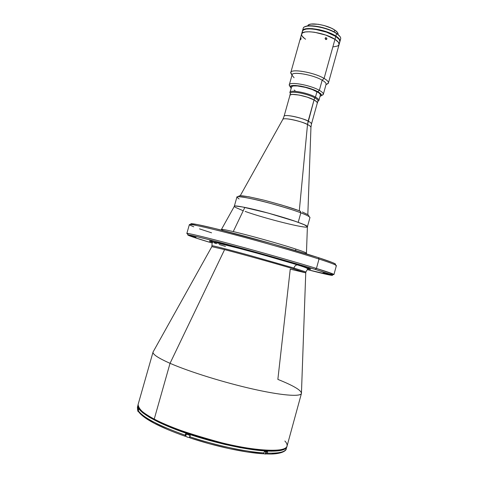 <?xml version="1.0" encoding="UTF-8"?>
<svg xmlns="http://www.w3.org/2000/svg" width="478" height="478" viewBox="0 0 478 478"><rect width="100%" height="100%" fill="white"/><g stroke="black" fill="none" stroke-linecap="round" stroke-linejoin="round"><path stroke-width="0.72" d="M212.256 242.25C204.07 239.382 213.547 241.521 240.679 248.674C267.531 255.921 289.477 262.362 297.848 264.943L297.28 264.872C295.697 265.027 294.585 266.079 293.928 268.033L250.317 255.581C228.675 249.6 211.24 245.178 212.16 245.8C211.24 245.178 228.675 249.6 250.317 255.581L293.928 268.033C294.585 266.079 295.697 265.027 297.28 264.872L297.848 264.943C306.255 267.501 315.337 270.494 307.665 268.887M305.753 272.819L305.908 271.976L293.928 268.033L305.908 271.976L307.647 269.03L307.485 268.576C306.213 267.758 302.819 266.521 297.316 264.872C284.296 260.833 261.43 254.32 242.448 249.199L213.78 242.101L212.196 242.376L211.862 246.6M328.201 274.264L322.991 272.86L328.201 274.264M263.288 254.404L257.803 252.928L263.288 254.404M196.022 237.333L191.14 236.013L196.022 237.333M212.292 240.715L209.549 239.98L212.292 240.715M311.411 268.409L308.531 267.638L311.411 268.409M193.757 226.817L189.688 225.007C186.713 223.095 203.383 226.56 232.714 234.244C261.956 241.898 298.983 252.551 319.023 259.04L318.444 257.648C298.708 251.225 262.314 240.745 233.539 233.228C204.686 225.688 188.218 222.306 191.092 224.212M211.581 232.816L199.517 228.878M329.073 273.846C333.262 274.736 334.737 274.856 333.501 274.205L316.442 268.439L315.223 269.383L261.096 253.669L211.629 240.309L194.032 235.977L187.651 234.877L192.449 236.873L211.419 242.83C193.841 237.536 186.103 234.877 188.207 234.847C191.397 235.11 210.923 239.956 238.301 247.389C265.649 254.81 297.226 263.85 315.223 269.383L316.442 268.439C328.177 272.078 334.014 274.115 333.949 274.551L336.375 265.672C336.494 265.051 330.71 262.834 319.023 259.04C299.867 252.838 265.224 242.83 236.568 235.254C207.852 227.659 189.461 223.608 189.36 224.63L186.838 233.473C186.85 232.762 205.17 237.136 233.867 244.861C262.506 252.569 297.197 262.488 316.442 268.439L319.023 259.04L316.442 268.439C298.188 262.792 266.079 253.585 238.277 246.056C210.445 238.51 190.62 233.628 187.406 233.413C186.551 233.354 186.671 233.563 187.752 234.035L186.838 233.473M223.244 230.575L221.374 229.548C221.338 229.058 225.293 229.733 233.24 231.579C256.692 237.13 288.581 246.588 295.661 249.026L295.786 250.639L295.661 249.026C302.144 251.093 305.741 252.521 306.446 253.298L307.39 226.829C310.557 225.359 266.521 211.599 244.838 207.41L233.24 231.579C249.205 235.284 280.365 243.989 295.661 249.026C303.136 251.482 306.733 252.91 306.446 253.298M211.838 246.648L153.366 351.473C151.532 353.606 157.089 357.55 170.043 363.316C189.061 371.639 223.686 382.454 252.641 388.984C281.65 395.539 300.668 396.973 301.445 393.436C301.457 390.371 293.6 385.692 277.861 379.395L290.248 269.138L305.747 272.866L293.761 268.935L293.928 268.033L293.761 268.935C276.774 263.832 242.077 254.141 224.594 249.612L170.043 363.316C189.581 371.878 225.634 383.045 254.983 389.51C284.404 396.005 302.472 396.937 301.457 392.826L305.747 272.866L293.761 268.935C285.934 266.533 250.341 256.333 224.594 249.612L211.838 246.648L224.594 249.612L170.043 363.316L154.233 419.087C172.905 428.921 207.524 440.352 236.807 446.141C266.144 451.961 285.76 451.489 287.045 446.094C287.111 452.361 257.511 451.668 222.581 443.01C187.95 433.612 165.167 425.635 154.233 419.087L154.567 419.929L154.233 419.087C143.968 414.067 138.59 409.204 138.1 404.507C137.174 407.967 142.552 412.831 154.233 419.087L170.043 363.316C158.14 358.04 152.482 354.27 153.062 352.005L138.1 404.507C137.192 408.505 142.611 413.613 154.364 419.827C173.012 429.692 207.416 441.045 236.538 446.781C265.678 452.451 285.288 452.272 287.045 446.094C287.362 444.54 286.639 442.849 284.876 441.021M154.633 419.941C164.599 425.862 184.986 433.217 215.787 442.013C246.893 450.294 278.979 453.311 284.446 448.651M221.374 229.548C221.057 229.01 225.013 229.685 233.24 231.579L244.838 207.41C237.93 206.048 234.411 205.713 234.28 206.418L221.434 229.446M211.019 241.623L212.543 242.083L211.019 241.623M315.223 269.383L332.073 275.017C333.847 276.135 325.578 274.336 307.264 269.61L332.15 275.412L332.533 275.352L332.216 275.089L329.414 273.966L315.223 269.383M333.949 274.551L332.879 274.557M211.025 241.808L209.579 241.055L211.055 241.229L219.862 243.248L260.755 254.182L297.848 264.943L309.385 268.696L310.461 269.353L307.509 268.594M335.108 264.424C337.253 264.25 331.702 261.992 318.444 257.648L319.023 259.04C332.479 263.426 338.107 265.684 335.903 265.828M190.806 223.806L197.289 224.517L214.963 228.514L272.215 243.786L318.444 257.648L332.533 262.583L335.275 263.904L335.568 264.262L335.156 264.424M191.833 224.636L190.973 224.128M225.437 246.415L219.151 244.491M216.522 243.661L214.269 242.932M310.461 269.353L308.764 269.114M307.832 214.574L310.945 127.423C310.73 126.455 309.583 125.493 307.509 124.531L299.294 210.816L307.509 124.531C299.957 120.581 282.862 117.17 282.737 119.548C283.269 116.65 305.376 122.517 307.509 124.531L308.143 121.143C310.192 122.099 311.303 123.055 311.471 124.023L310.951 127.244M282.821 119.386L284.046 116.369C284.386 113.423 306.063 119.136 308.143 121.143L314.04 99.968C306.739 95.839 289.997 92.738 289.913 95.451L284.046 116.369C284.046 113.961 300.77 117.241 308.143 121.143C310.503 122.356 311.614 123.318 311.471 124.023L317.29 103.093C317.464 102.292 316.376 101.252 314.04 99.968L307.509 124.531C309.899 125.75 311.047 126.712 310.945 127.423M263.964 452.941L264.322 451.65L265.995 451.752L266.192 451.029C245.357 449.941 209.675 441.845 181.365 431.58C152.996 421.303 136.236 410.614 137.957 405.278L137.981 407.005L138.793 408.732L142.677 412.747L149.554 417.39L159.252 422.48L171.423 427.786L185.56 433.062L208.988 440.352L224.965 444.438L240.297 447.665L260.51 450.593L271.259 451.19L279.343 450.706L284.535 449.212L286.017 448.119L286.764 446.828C285.784 450.21 278.925 451.608 266.192 451.029L265.995 451.752L264.322 451.65L263.964 452.941C245.387 451.8 215.572 445.377 189.814 436.767C215.572 445.377 245.387 451.8 263.964 452.941L263.48 453.67L263.964 452.941M137.604 410.01L137.419 407.172L137.64 409.521L137.993 408.296L138.56 409.377L138.208 410.614C143.036 417.485 158.696 425.683 185.189 435.195L185.56 433.875L190.184 435.446L189.796 437.854M263.205 453.783L262.864 453.765L263.205 453.783C244.682 452.696 215.237 446.35 189.748 437.824L190.184 435.446L185.56 433.875L185.064 436.026L185.745 436.109L186.193 434.096L185.619 436.139L185.117 436.247L185.189 435.195C158.696 425.683 143.036 417.485 138.208 410.614L138.315 411.504L138.56 409.377L137.993 408.296L137.64 409.521L137.437 407.119M283.161 451.585L280.574 452.738L276.84 453.526L271.988 453.921M266.073 453.897L266.425 453.963L266.073 453.897M262.775 453.724L247.234 451.973L228.98 448.573L209.352 443.745L189.748 437.824M176.31 433.026L168.047 429.716L154.095 423.185L144.272 417.157L138.614 411.839M286.232 448.764C285.252 452.003 278.931 453.455 267.262 453.114L267.614 451.83L265.995 451.752L267.614 451.83L267.071 453.544L266.425 453.963L267.262 453.114C278.985 453.455 285.312 451.991 286.244 448.723C286.543 450.814 280.813 454.721 266.533 453.951M137.76 411.14L138.351 411.57M138.297 408.929L137.706 411.002L138.297 411.48M185.793 436.312L187.364 437.161L189.682 437.585M186.301 434.132L185.733 436.145C186.175 436.761 187.406 437.221 189.431 437.525L190.029 435.392L189.682 437.531M263.384 453.724L265.744 454.01M263.462 453.682L265.266 454.046L265.899 451.746L265.266 454.046L265.876 453.909L266.461 451.776M316.699 101.802L314.094 99.974C306.757 95.821 289.925 92.702 289.841 95.427L290.63 94.746L292.56 94.423L299.109 95.05L307.24 97.142L314.094 99.974L314.703 97.799L314.094 99.974C316.448 101.258 317.535 102.31 317.362 103.111L317.96 100.96C318.133 100.147 317.051 99.095 314.703 97.799L315.462 97.106L316.968 91.692L315.462 97.106C317.93 98.474 319.071 99.585 318.886 100.44L317.882 101.234L318.76 100.697C319.31 99.83 318.211 98.635 315.462 97.106L314.703 97.799C317.314 99.245 318.36 100.38 317.846 101.199M317.362 103.111L316.735 101.778M290.421 93.539C289.471 90.396 307.037 93.431 314.703 97.799C307.372 93.622 290.534 90.527 290.439 93.276L289.841 95.427M315.462 97.106C307.396 92.493 288.885 89.308 289.895 92.636L290.367 93.551L289.919 92.356C290.021 89.446 307.748 92.702 315.462 97.106M300.387 211.222L300.829 212.841C306.219 214.789 309.26 216.367 309.953 217.574C310.085 216.785 307.043 215.208 300.829 212.841L298.2 222.342C304.438 224.624 307.503 226.112 307.408 226.787C307.629 229.261 265.822 218.846 245.124 211.407M297.633 210.206L282.014 205.128L264.238 200.234L248.996 196.816L240.135 195.711M238.869 195.974L238.958 196.613M308.382 216.044L308.806 215.853L308.639 215.184M308.041 214.712L302.323 211.981M239.131 198.985L236.879 197.169C236.449 195.723 250.299 198 267.1 202.451C283.848 207.052 295.093 210.517 300.829 212.841L300.112 211.121C294.072 208.647 282.181 205.032 264.448 200.288C245.692 195.825 237.243 194.648 239.102 196.751M242.77 210.559L235.116 207.249M234.525 206.819L234.393 206.239L235.678 206.054L242.376 206.938L268.08 213.051L295.601 221.416L304.187 224.702L307.402 226.662M307.318 226.913L306.117 227.11M303.602 226.913L301.887 226.668M299.891 226.333L295.159 225.401M234.286 206.376C232.858 203.622 277.897 214.789 298.2 222.342L300.829 212.841C280.622 205.008 235.552 194.062 236.879 197.169L234.286 206.371M301.57 34.165L302.018 35.993L304.647 38.563C302.311 36.848 301.289 35.354 301.588 34.075C302 29.164 325.243 32.737 334.964 39.333C338.054 41.353 339.434 43.092 339.093 44.544C339.434 43.092 338.054 41.353 334.964 39.333L335.765 36.448L334.964 39.333L338.406 42.261L339.093 44.55L339.882 41.706C340.228 40.23 338.854 38.479 335.765 36.448L326.516 32.151L315.355 29.361L310.312 28.877L306.261 29.074L303.536 29.917L302.389 31.237C302.813 26.272 326.062 29.809 335.765 36.448L339.201 39.399L339.882 41.711M334.708 30.006L334.176 31.918L334.708 30.006L331.374 28.178L324.293 25.579L318.294 24.282L310.951 24.085L308.734 24.796L307.772 25.908C308.167 21.797 326.88 24.587 334.708 30.006C337.217 31.679 338.322 33.125 338.042 34.356L337.486 32.426L334.708 30.006M302.365 31.327L302.484 32.516M339.529 42.369L339.828 41.873M305.597 39.214L304.839 38.7L305.597 39.214M301.588 34.081L302.735 32.773L305.454 31.948L309.505 31.769L314.542 32.259L325.709 35.055L334.964 39.333C325.243 32.737 302 29.164 301.588 34.075L290.797 72.531C290.994 68.372 314.177 72.399 324.09 78.422L334.964 39.333L324.09 78.422C313.58 72.035 289.094 68.181 290.767 73.05L291.676 74.616M339.039 44.711L337.635 46.013L333.542 46.844M335.867 36.089C338.956 38.12 340.324 39.877 339.983 41.347L339.302 39.041L335.867 36.089L336.572 33.562L335.867 36.089L330.107 33.119L324.783 31.178L319.137 29.678L312.003 28.602L305.293 28.925L303.638 29.558L302.484 30.879C302.915 25.908 326.163 29.439 335.867 36.089M339.983 41.347L340.671 38.861C341.017 37.374 339.655 35.605 336.572 33.562C338.962 35.133 340.33 36.573 340.671 37.87M336.381 33.209L329.067 29.612L319.991 26.905L311.435 25.782L307.456 25.985L304.785 26.834C309.021 23.786 328.225 27.616 336.381 33.209L340.115 36.698L336.381 33.209M303.697 27.545C306.607 23.673 327.711 27.479 336.572 33.562C326.88 26.882 303.626 23.374 303.183 28.399L302.49 30.879M339.942 41.174L338.514 38.204L338.43 38.515L338.514 38.204L331.929 33.962L331.834 34.302L331.929 33.962C320.923 28.555 303.476 26.732 302.61 30.747M292.058 74.992L290.797 72.531M326.922 38.742L326.462 39.477L325.781 39.513L325.154 38.288L326.11 37.648L326.922 38.742M301.098 37.959L300.787 39.692M325.124 38.658L325.93 37.643L326.922 38.557L326.127 39.566L325.124 38.658M325.859 39.537L326.892 38.927L325.859 39.537M294.089 77.741L292.07 75.297C290.6 70.947 312.666 74.448 322.172 80.184L324.09 78.422L322.172 80.184C313.198 74.771 292.279 71.114 292.1 74.837L289.292 84.845C289.423 81.302 310.324 85.066 319.346 90.342L322.172 80.184L319.346 90.342C309.858 84.791 287.947 81.135 289.262 85.227L290.038 86.56M290.307 86.829L289.292 84.845M317.816 91.734L319.346 90.342L317.816 91.734L320.242 93.335L321.407 94.728L321.222 95.791L320.015 96.377L321.312 95.69C321.945 94.728 320.78 93.413 317.816 91.734C309.135 86.685 289.136 83.327 290.307 87.032L291.06 88.293L290.325 86.739L291.825 85.693L295.512 85.472L300.847 86.118L310.067 88.484L317.816 91.734M320.374 95.092L320.093 94.07L318.599 92.696L312.469 89.637L305.466 87.408L297.37 85.944L293.492 85.944L291.837 86.47L289.919 92.356M294.179 90.043L295.063 90.545M321.79 95.427L323.14 94.686C323.845 93.628 322.578 92.182 319.346 90.342C322.22 91.967 323.54 93.3 323.313 94.345L321.79 95.427M323.313 94.345L326.098 84.331C326.337 83.232 325.034 81.852 322.172 80.184C325.44 82.102 326.677 83.62 325.882 84.737M326.57 84.361L328.159 83.489C329.061 82.246 327.705 80.561 324.09 78.422C327.245 80.274 328.679 81.81 328.404 83.029L326.57 84.361M325.632 39.447L325.124 38.521M187.406 233.413L188.207 234.847M301.445 393.436L287.045 446.094M333.501 274.205L332.073 275.017M240.255 195.705L282.737 119.548M137.419 407.172L137.957 405.29M185.129 436.253C158.887 426.92 143.251 418.585 138.208 411.259M286.764 446.828L286.244 448.723M318.886 100.44L320.738 93.79M318.76 100.697L317.906 101.169M289.895 92.636L290.385 93.485M307.408 226.787L309.953 217.574M301.594 34.069L302.389 31.237M290.767 73.05L292.004 75.177M289.262 85.227L290.307 87.032M323.14 94.686L321.312 95.69M328.159 83.489L326.002 84.672M325.339 37.941L325.811 37.66M328.404 83.029L339.093 44.544"/></g></svg>
